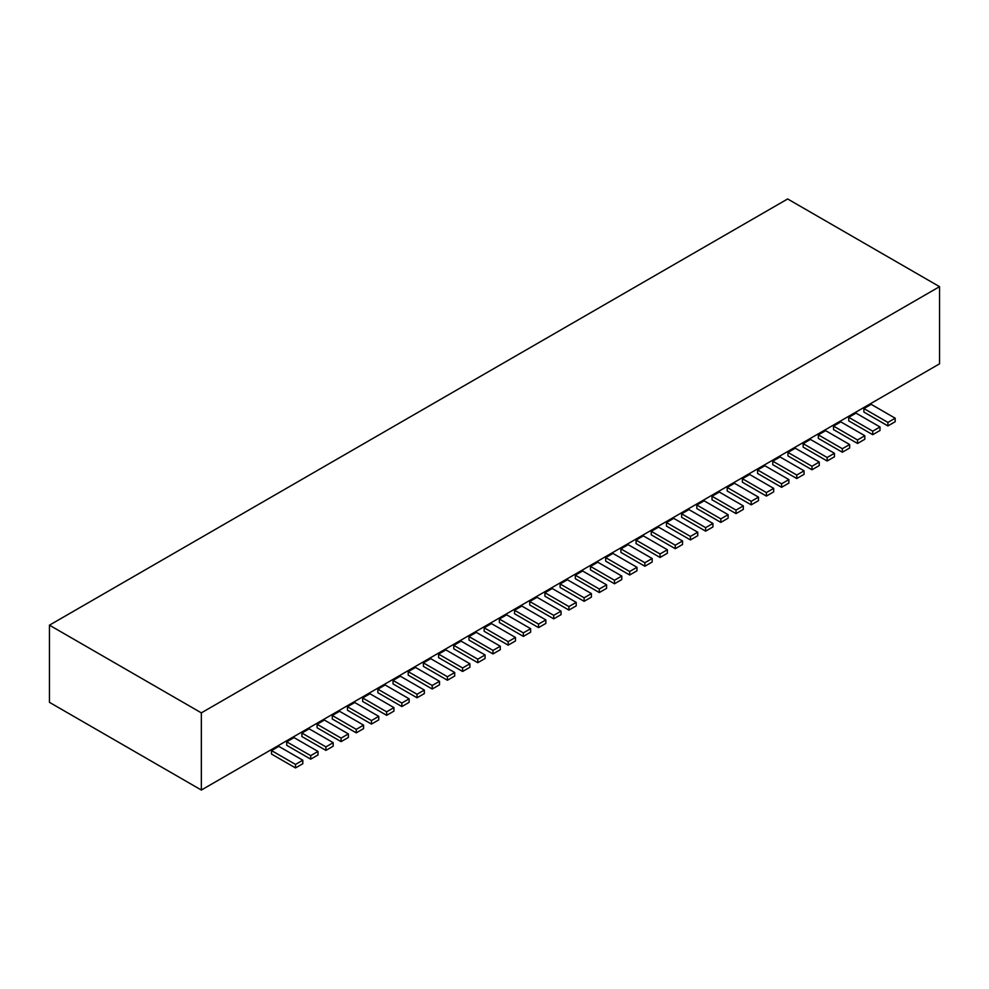 <?xml version="1.0" encoding="UTF-8"?>
<svg xmlns="http://www.w3.org/2000/svg" width="989" height="989" viewBox="0 0 989 989"><rect width="100%" height="100%" fill="white"/><g stroke="black" fill="none" stroke-linecap="round" stroke-linejoin="round"><path stroke-width="1.48" d="M201.348 712.859L201.348 790.038L939.55 363.828L939.55 286.662L201.348 712.859L49.45 625.172L787.652 198.962L939.55 286.662M201.348 790.038L49.45 702.338L49.45 625.172M887.912 425.925L895.193 421.71L895.193 418.211L887.912 422.414L887.912 425.925L863.904 412.067L863.904 408.556L887.912 422.414M863.904 408.556L871.198 404.353L895.193 418.211M872.718 434.69L880.012 430.487L880.012 426.976L872.718 431.179L872.718 434.69L848.723 420.832L848.723 417.333L872.718 431.179M848.723 417.333L856.004 413.118L880.012 426.976M857.525 443.468L864.819 439.252L864.819 435.741L857.525 439.957L857.525 443.468L833.529 429.609L833.529 426.098L857.525 439.957M833.529 426.098L840.823 421.883L864.819 435.741M842.344 452.233L849.625 448.017L849.625 444.518L842.344 448.722L842.344 452.233L818.336 438.374L818.336 434.863L842.344 448.722M818.336 434.863L825.63 430.66L849.625 444.518M827.15 460.998L834.444 456.794L834.444 453.283L827.15 457.499L827.15 460.998L803.155 447.139L803.155 443.641L827.15 457.499M803.155 443.641L810.436 439.425L834.444 453.283M811.957 469.775L819.251 465.559L819.251 462.048L811.957 466.264L811.957 469.775L787.961 455.917L787.961 452.406L811.957 466.264M787.961 452.406L795.255 448.202L819.251 462.048M796.775 478.54L804.057 474.337L804.057 470.826L796.775 475.029L796.775 478.54L772.768 464.682L772.768 461.171L796.775 475.029M772.768 461.171L780.061 456.967L804.057 470.826M781.582 487.305L788.876 483.102L788.876 479.591L781.582 483.806L781.582 487.305L757.586 473.459L757.586 469.948L781.582 483.806M757.586 469.948L764.868 465.732L788.876 479.591M766.388 496.082L773.682 491.867L773.682 488.356L766.388 492.571L766.388 496.082L742.393 482.224L742.393 478.713L766.388 492.571M742.393 478.713L749.687 474.51L773.682 488.356M751.207 504.847L758.489 500.644L758.489 497.133L751.207 501.336L751.207 504.847L727.199 490.989L727.199 487.49L751.207 501.336M727.199 487.49L734.493 483.275L758.489 497.133M736.014 513.612L743.308 509.409L743.308 505.898L736.014 510.114L736.014 513.612L712.018 499.766L712.018 496.255L736.014 510.114M712.018 496.255L719.3 492.04L743.308 505.898M720.82 522.39L728.114 518.174L728.114 514.676L720.82 518.879L720.82 522.39L696.825 508.531L696.825 505.02L720.82 518.879M696.825 505.02L704.119 500.817L728.114 514.676M705.627 531.155L712.921 526.952L712.921 523.441L705.627 527.644L705.627 531.155L681.631 517.296L681.631 513.798L705.627 527.644M681.631 513.798L688.925 509.582L712.921 523.441M690.446 539.932L697.74 535.717L697.74 532.206L690.446 536.421L690.446 539.932L666.45 526.074L666.45 522.563L690.446 536.421M666.45 522.563L673.732 518.36L697.74 532.206M675.252 548.697L682.546 544.482L682.546 540.983L675.252 545.186L675.252 548.697L651.256 534.839L651.256 531.328L675.252 545.186M651.256 531.328L658.55 527.125L682.546 540.983M660.059 557.462L667.352 553.259L667.352 549.748L660.059 553.964L660.059 557.462L636.063 543.604L636.063 540.105L660.059 553.964M636.063 540.105L643.357 535.89L667.352 549.748M644.877 566.24L652.171 562.024L652.171 558.513L644.877 562.729L644.877 566.24L620.882 552.381L620.882 548.87L644.877 562.729M620.882 548.87L628.163 544.667L652.171 558.513M629.684 575.005L636.978 570.801L636.978 567.29L629.684 571.494L629.684 575.005L605.688 561.146L605.688 557.635L629.684 571.494M605.688 557.635L612.982 553.432L636.978 567.29M614.49 583.77L621.784 579.566L621.784 576.055L614.49 580.271L614.49 583.77L590.495 569.924L590.495 566.413L614.49 580.271M590.495 566.413L597.789 562.197L621.784 576.055M599.309 592.547L606.603 588.331L606.603 584.833L599.309 589.036L599.309 592.547L575.314 578.689L575.314 575.178L599.309 589.036M575.314 575.178L582.595 570.974L606.603 584.833M584.116 601.312L591.41 597.109L591.41 593.598L584.116 597.801L584.116 601.312L560.12 587.454L560.12 583.955L584.116 597.801M560.12 583.955L567.414 579.739L591.41 593.598M568.922 610.077L576.216 605.874L576.216 602.363L568.922 606.578L568.922 610.077L544.927 596.231L544.927 592.72L568.922 606.578M544.927 592.72L552.221 588.504L576.216 602.363M553.741 618.854L561.035 614.639L561.035 611.14L553.741 615.343L553.741 618.854L529.745 604.996L529.745 601.485L553.741 615.343M529.745 601.485L537.027 597.282L561.035 611.14M538.548 627.619L545.841 623.416L545.841 619.905L538.548 624.108L538.548 627.619L514.552 613.761L514.552 610.262L538.548 624.108M514.552 610.262L521.846 606.047L545.841 619.905M523.354 636.397L530.648 632.181L530.648 628.67L523.354 632.886L523.354 636.397L499.358 622.538L499.358 619.027L523.354 632.886M499.358 619.027L506.652 614.824L530.648 628.67M508.173 645.162L515.467 640.946L515.467 637.448L508.173 641.651L508.173 645.162L484.177 631.303L484.177 627.792L508.173 641.651M484.177 627.792L491.459 623.589L515.467 637.448M492.979 653.927L500.273 649.724L500.273 646.213L492.979 650.428L492.979 653.927L468.984 640.081L468.984 636.57L492.979 650.428M468.984 636.57L476.278 632.354L500.273 646.213M477.786 662.704L485.08 658.489L485.08 654.978L477.786 659.193L477.786 662.704L453.79 648.846L453.79 645.335L477.786 659.193M453.79 645.335L461.084 641.132L485.08 654.978M462.605 671.469L469.899 667.266L469.899 663.755L462.605 667.958L462.605 671.469L438.597 657.611L438.597 654.1L462.605 667.958M438.597 654.1L445.891 649.897L469.899 663.755M447.411 680.234L454.705 676.031L454.705 672.52L447.411 676.736L447.411 680.234L423.416 666.388L423.416 662.877L447.411 676.736M423.416 662.877L430.709 658.662L454.705 672.52M432.218 689.012L439.512 684.796L439.512 681.297L432.218 685.501L432.218 689.012L408.222 675.153L408.222 671.642L432.218 685.501M408.222 671.642L415.516 667.439L439.512 681.297M417.037 697.777L424.33 693.573L424.33 690.062L417.037 694.266L417.037 697.777L393.029 683.918L393.029 680.42L417.037 694.266M393.029 680.42L400.322 676.204L424.33 690.062M401.843 706.554L409.137 702.338L409.137 698.827L401.843 703.043L401.843 706.554L377.847 692.696L377.847 689.185L401.843 703.043M377.847 689.185L385.141 684.969L409.137 698.827M386.65 715.319L393.943 711.103L393.943 707.605L386.65 711.808L386.65 715.319L362.654 701.461L362.654 697.95L386.65 711.808M362.654 697.95L369.948 693.746L393.943 707.605M371.468 724.084L378.762 719.881L378.762 716.37L371.468 720.573L371.468 724.084L347.46 710.226L347.46 706.727L371.468 720.573M347.46 706.727L354.754 702.511L378.762 716.37M356.275 732.861L363.569 728.646L363.569 725.135L356.275 729.35L356.275 732.861L332.279 719.003L332.279 715.492L356.275 729.35M332.279 715.492L339.573 711.289L363.569 725.135M341.081 741.626L348.375 737.411L348.375 733.912L341.081 738.115L341.081 741.626L317.086 727.768L317.086 724.257L341.081 738.115M317.086 724.257L324.38 720.054L348.375 733.912M325.9 750.391L333.194 746.188L333.194 742.677L325.9 746.893L325.9 750.391L301.892 736.545L301.892 733.034L325.9 746.893M301.892 733.034L309.186 728.819L333.194 742.677M310.707 759.169L318.001 754.953L318.001 751.442L310.707 755.658L310.707 759.169L286.711 745.31L286.711 741.799L310.707 755.658M286.711 741.799L294.005 737.596L318.001 751.442M295.513 767.934L302.807 763.731L302.807 760.22L295.513 764.423L295.513 767.934L271.518 754.075L271.518 750.577L295.513 764.423M271.518 750.577L278.811 746.361L302.807 760.22"/></g></svg>
